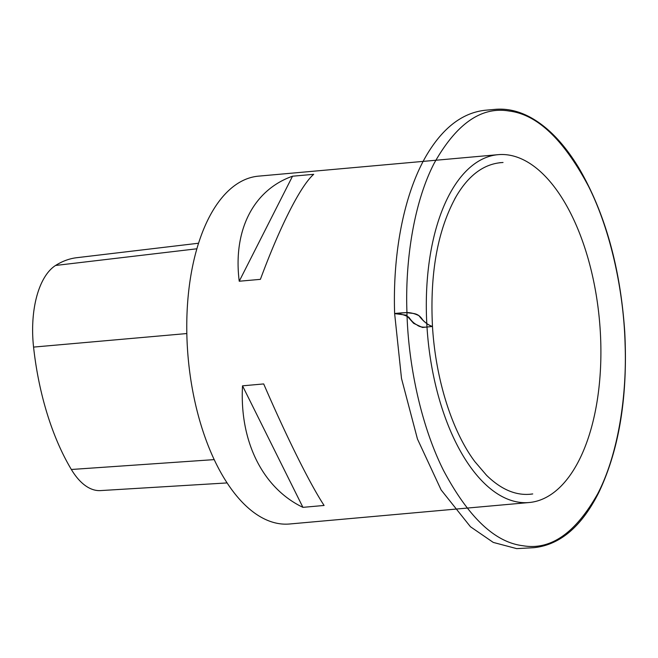 <?xml version="1.0" encoding="UTF-8"?>
<svg xmlns="http://www.w3.org/2000/svg" width="658" height="658" viewBox="0 0 658 658"><rect width="100%" height="100%" fill="white"/><g stroke="black" fill="none" stroke-linecap="round" stroke-linejoin="round"><path stroke-width="0.99" d="M600.738 341.247A174.617 86.247 -95.1 0 1 529.188 502.523A174.617 86.247 -95.1 0 1 427.7 336.296A174.617 86.247 -95.1 0 1 498.016 154.679A174.617 86.247 -95.1 0 1 600.738 341.247M498.016 154.679L258.479 176.147A174.617 86.247 84.9 0 0 186.93 337.422A174.617 86.247 84.9 0 0 289.652 523.99L529.188 502.523M260.404 279.346L239.232 281.237C232.825 230.432 253.322 190.039 292.522 176.212L313.693 174.321C300.558 185.803 280.061 226.196 260.404 279.346M324.098 505.459L302.927 507.351C262.69 488.121 239.454 441.378 242.522 385.827L263.694 383.935C286.691 437.151 309.926 483.893 324.098 505.459M110.273 253.717L77.159 257.656A190.31 94.004 84.9 0 0 76.78 257.697A190.31 94.004 84.9 0 0 55.576 265.462A78.549 38.797 84.9 0 0 33.566 347.095A190.31 94.004 84.9 0 0 71.352 469.483A78.549 38.797 84.9 0 0 100.542 490.588L227.142 482.923M292.522 176.212L239.232 281.237M242.522 385.827L302.927 507.351M529.238 494.339L532.733 493.936C517.048 496.264 501.659 490.054 486.55 475.298L474.821 461.587C452.564 431.895 435.728 380.653 432.479 326.458C427.766 324.953 423.267 321.367 418.965 315.717C414.951 313.677 410.946 312.616 406.948 312.55L401.216 312.895C398.888 313.159 392.258 313.496 395.877 313.776L406.315 315.149L413.635 323.341L422.469 327.47L432.487 326.467C429.049 325.439 425.759 323.218 422.617 319.813C417.55 311.908 412.147 313.965 406.948 312.55C404.983 261.259 413.808 202.434 434.214 163.209C456.479 123.622 481.475 106.234 509.193 111.046C537.158 114.418 563.593 139.488 588.491 186.239C611.471 231.978 623.842 293.542 625.092 344.208C627.058 395.524 618.232 454.316 597.826 493.558C575.561 533.144 550.573 550.532 522.855 545.721C494.882 542.348 468.455 517.278 443.558 470.528C420.569 424.788 408.199 363.224 406.948 312.55L394.636 313.57C399.406 313.438 404.168 314.68 408.931 317.296C411.373 320.948 414.055 323.473 416.958 324.896C419.08 326.779 422.428 327.495 426.984 327.018M33.566 347.095L186.823 333.548M71.352 469.483L214.237 459.613M55.576 265.462L196.849 248.79M76.78 257.697L198.535 243.23M394.636 313.57C392.431 248.905 405.624 187.217 429.723 150.123C445.425 125.834 463.972 112.534 485.365 110.231L495.293 109.343C506.841 108.373 518.356 110.931 529.846 117.034C547.801 126.714 564.136 143.683 578.843 167.946C604.973 212.624 620.264 267.14 624.722 331.509C628.053 395.54 619.4 449.233 598.764 492.571C581.606 526.614 559.966 544.98 533.844 547.686L516.719 548.632L493.261 542.414L470.445 526.737L441.115 489.922L417.46 439.018L401.503 378.457L394.636 313.57M432.479 326.458C429.773 272.823 437.751 229.346 456.405 196.043M454.645 199.127C467.632 175.694 483.762 163.48 503.025 162.501L499.529 162.723"/></g></svg>
